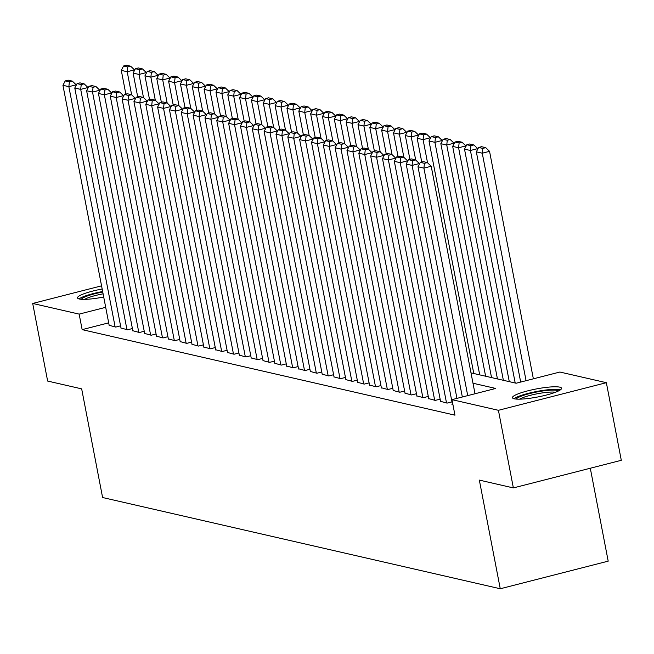 <?xml version="1.0" encoding="UTF-8"?>
<svg xmlns="http://www.w3.org/2000/svg" width="654" height="654" viewBox="0 0 654 654"><rect width="100%" height="100%" fill="white"/><g stroke="black" fill="none" stroke-linecap="round" stroke-linejoin="round"><path stroke-width="0.98" d="M514.248 398.793A24.991 4.079 169.1 0 1 512.458 397.697A24.991 4.079 169.1 0 1 531.923 389.858A24.991 4.079 169.1 0 1 559.759 387.152A24.991 4.079 169.1 0 1 561.549 388.247A24.991 4.079 169.1 0 1 542.084 396.079A24.991 4.079 169.1 0 1 514.248 398.793M103.708 297.006A24.991 4.079 169.1 0 1 79.297 299.001A24.991 4.079 169.1 0 1 77.507 297.905A24.991 4.079 169.1 0 1 102.163 289.003M590.3 468.231L608.195 561.148L500.261 588.764L102.596 497.522L81.668 388.868L47.644 381.061L32.7 303.456L101.558 285.839M470.994 372.87L516.145 383.228L559.898 372.036L606.356 382.688L498.422 410.303L451.971 399.651L495.724 388.451L472.997 383.236M498.422 410.303L513.365 487.917L621.3 460.302L606.356 382.688M452.38 404.058L451.84 404.197L452.887 404.434M440.551 401.343L447.107 403.109L451.963 401.867M428.713 398.621L435.27 400.395L440.126 399.153M416.876 395.907L423.44 397.673L428.288 396.438M405.039 393.193L411.603 394.959L416.451 393.716M393.209 390.479L399.766 392.245L404.622 391.002M381.372 387.765L387.928 389.531L392.784 388.288M369.535 385.051L376.099 386.816L380.947 385.574M357.697 382.328L364.262 384.102L369.109 382.86M345.868 379.614L352.424 381.38L357.28 380.146M334.031 376.9L340.587 378.666L345.443 377.423M322.193 374.186L328.758 375.952L333.605 374.709M310.356 371.472L316.92 373.238L321.768 371.995M298.526 368.758L305.083 370.524L309.939 369.281M286.689 366.036L293.245 367.81L298.101 366.567M274.852 363.322L281.416 365.087L286.264 363.853M263.014 360.607L269.579 362.373L274.427 361.131M251.185 357.893L257.741 359.659L262.597 358.417M239.348 355.179L245.904 356.945L250.76 355.702M227.51 352.465L234.075 354.231L238.923 352.988M215.673 349.743L222.237 351.517L227.085 350.274M203.844 347.029L210.4 348.795L215.256 347.56M192.006 344.315L198.563 346.08L203.419 344.838M180.169 341.601L186.733 343.366L191.581 342.124M168.331 338.886L174.896 340.652L179.744 339.41M156.502 336.172L163.059 337.938L167.915 336.696M144.665 333.45L151.221 335.224L156.077 333.981M132.827 330.736L139.392 332.502L144.24 331.267M120.99 328.022L127.555 329.788L132.402 328.545M108.687 322.847L82.142 329.632L454.955 415.167L451.971 399.651M109.161 325.308L115.717 327.074L120.573 325.831M513.365 487.917L479.341 480.11L500.261 588.764M82.142 329.632L79.15 314.116L32.7 303.456M105.695 307.323L79.15 314.116M109.21 325.578L62.939 85.306L68.858 86.663L76.15 84.799L72.3 81.112L68.155 80.164L65.236 80.916L69.381 81.864L72.3 81.112M76.232 85.233L76.15 84.799M115.129 326.935L68.858 86.663L69.381 81.864M65.236 80.916L62.939 85.306M134.577 70.305L134.495 69.872L127.203 71.736L131.65 94.863M125.854 94.119L121.284 70.379L123.581 65.989L127.726 66.937L130.637 66.193L126.5 65.236L123.581 65.989M127.726 66.937L127.203 71.736L121.284 70.379M130.637 66.193L134.495 69.872M81.374 299.287A21.631 3.532 169.1 0 1 102.752 292.027M103.095 293.834A20.029 3.27 -10.9 0 0 84.619 299.368M102.645 291.512A24.836 4.055 -10.9 0 0 79.052 298.935M516.325 399.079A21.631 3.532 169.1 0 1 520.715 396.381A21.631 3.532 169.1 0 1 542.795 390.978A21.631 3.532 169.1 0 1 558.475 390.961M555.491 392.237A20.029 3.27 -10.9 0 0 522.26 397.869A20.029 3.27 -10.9 0 0 519.562 399.161M560.503 389.776A24.836 4.055 -10.9 0 0 541.414 390.642A24.836 4.055 -10.9 0 0 518.23 396.52A24.836 4.055 -10.9 0 0 514.003 398.727M121.047 328.3L74.777 88.02L80.695 89.377L87.988 87.513L84.129 83.835L79.992 82.878L77.074 83.63L81.219 84.579L84.129 83.835M88.069 87.947L87.988 87.513M126.966 329.657L80.695 89.377L81.219 84.579M77.074 83.63L74.777 88.02M132.876 331.014L86.614 90.734L92.525 92.091L99.817 90.227L95.966 86.549L91.83 85.6L88.911 86.344L93.048 87.293L95.966 86.549M99.907 90.661L99.817 90.227M138.795 332.371L92.525 92.091L93.048 87.293M88.911 86.344L86.614 90.734M144.714 333.728L98.443 93.448L104.362 94.805L111.654 92.942L107.804 89.263L103.659 88.315L100.741 89.058L104.885 90.007L107.804 89.263M111.744 93.375L111.654 92.942M150.633 335.085L104.362 94.805L104.885 90.007M100.741 89.058L98.443 93.448M156.551 336.442L110.281 96.163L116.199 97.52L123.492 95.656L119.641 91.977L115.496 91.029L112.578 91.773L116.723 92.721L119.641 91.977M123.573 96.097L123.492 95.656M162.47 337.799L116.199 97.52L116.723 92.721M112.578 91.773L110.281 96.163M146.414 73.019L146.324 72.586L139.032 74.45L143.488 97.577M137.692 96.833L133.114 73.093L135.419 68.703L139.555 69.651L142.474 68.907L138.329 67.951L135.419 68.703M139.555 69.651L139.032 74.45L133.114 73.093M142.474 68.907L146.324 72.586M158.243 75.733L158.162 75.3L150.87 77.164L155.325 100.299M149.529 99.555L144.951 75.807L147.248 71.417L151.393 72.365L154.311 71.621L150.167 70.673L147.248 71.417M151.393 72.365L150.87 77.164L144.951 75.807M154.311 71.621L158.162 75.3M170.081 78.447L169.999 78.014L162.707 79.878L167.162 103.013M161.358 102.269L156.788 78.521L159.085 74.131L163.23 75.079L166.149 74.335L162.004 73.387L159.085 74.131M163.23 75.079L162.707 79.878L156.788 78.521M166.149 74.335L169.999 78.014M181.918 81.17L181.837 80.728L174.544 82.6L178.992 105.727M173.196 104.983L168.626 81.235L170.923 76.845L175.068 77.801L177.978 77.049L173.841 76.101L170.923 76.845M175.068 77.801L174.544 82.6L168.626 81.235M177.978 77.049L181.837 80.728M168.389 339.156L122.118 98.885L128.037 100.242L135.329 98.37L131.47 94.691L127.334 93.743L124.415 94.487L128.56 95.443L131.47 94.691M135.411 98.811L135.329 98.37M174.307 340.513L128.037 100.242L128.56 95.443M124.415 94.487L122.118 98.885M193.756 83.884L193.666 83.442L186.374 85.314L190.829 108.441M185.033 107.697L180.455 83.957L182.76 79.559L186.897 80.516L189.815 79.763L185.671 78.815L182.76 79.559M186.897 80.516L186.374 85.314L180.455 83.957M189.815 79.763L193.666 83.442M180.218 341.87L133.956 101.599L139.866 102.956L147.158 101.092L143.308 97.405L139.171 96.457L136.253 97.209L140.389 98.157L143.308 97.405M147.248 101.525L147.158 101.092M186.137 343.227L139.866 102.956L140.389 98.157M136.253 97.209L133.956 101.599M205.585 86.598L205.503 86.165L198.211 88.028L202.666 111.155M196.87 110.412L192.292 86.671L194.59 82.281L198.734 83.23L201.653 82.486L197.508 81.529L194.59 82.281M198.734 83.23L198.211 88.028L192.292 86.671M201.653 82.486L205.503 86.165M192.055 344.593L145.785 104.313L151.703 105.67L158.996 103.806L155.145 100.127L151 99.171L148.082 99.923L152.227 100.871L155.145 100.127M159.085 104.239L158.996 103.806M197.974 345.95L151.703 105.67L152.227 100.871M148.082 99.923L145.785 104.313M217.422 89.312L217.341 88.879L210.048 90.743L214.504 113.87M208.7 113.126L204.13 89.385L206.427 84.995L210.572 85.944L213.49 85.2L209.345 84.243L206.427 84.995M210.572 85.944L210.048 90.743L204.13 89.385M213.49 85.2L217.341 88.879M203.893 347.307L157.622 107.027L163.541 108.384L170.833 106.52L166.983 102.841L162.838 101.893L159.919 102.637L164.064 103.585L166.983 102.841M170.915 106.954L170.833 106.52M209.811 348.664L163.541 108.384L164.064 103.585M159.919 102.637L157.622 107.027M229.26 92.026L229.178 91.593L221.886 93.457L226.333 116.592M220.537 115.848L215.967 92.1L218.264 87.71L222.409 88.658L225.319 87.914L221.183 86.966L218.264 87.71M222.409 88.658L221.886 93.457L215.967 92.1M225.319 87.914L229.178 91.593M215.73 350.021L169.46 109.741L175.378 111.098L182.67 109.234L178.812 105.556L174.675 104.607L171.757 105.351L175.901 106.3L178.812 105.556M182.752 109.668L182.67 109.234M221.649 351.378L175.378 111.098L175.901 106.3M171.757 105.351L169.46 109.741M241.097 94.74L241.007 94.307L233.715 96.171L238.17 119.306M232.374 118.562L227.796 94.814L230.102 90.424L234.238 91.372L237.157 90.628L233.012 89.68L230.102 90.424M234.238 91.372L233.715 96.171L227.796 94.814M237.157 90.628L241.007 94.307M227.559 352.735L181.297 112.455L187.208 113.812L194.5 111.948L190.649 108.27L186.513 107.321L183.594 108.065L187.731 109.014L190.649 108.27M194.59 112.39L194.5 111.948M233.478 354.092L187.208 113.812L187.731 109.014M183.594 108.065L181.297 112.455M252.926 97.462L252.845 97.021L245.552 98.893L250.008 122.02M244.212 121.276L239.634 97.528L241.931 93.138L246.076 94.094L248.994 93.342L244.849 92.394L241.931 93.138M246.076 94.094L245.552 98.893L239.634 97.528M248.994 93.342L252.845 97.021M239.397 355.449L193.126 115.178L199.045 116.535L206.337 114.663L202.487 110.984L198.342 110.035L195.423 110.779L199.568 111.736L202.487 110.984M206.427 115.104L206.337 114.663M245.315 356.806L199.045 116.535L199.568 111.736M195.423 110.779L193.126 115.178M264.764 100.176L264.682 99.735L257.39 101.607L261.845 124.734M256.041 123.99L251.471 100.25L253.768 95.852L257.913 96.808L260.832 96.056L256.687 95.108L253.768 95.852M257.913 96.808L257.39 101.607L251.471 100.25M260.832 96.056L264.682 99.735M251.234 358.163L204.964 117.892L210.882 119.249L218.174 117.385L214.324 113.698L210.179 112.75L207.261 113.494L211.406 114.45L214.324 113.698M218.256 117.818L218.174 117.385M257.153 359.52L210.882 119.249L211.406 114.45M207.261 113.494L204.964 117.892M276.601 102.891L276.519 102.457L269.227 104.321L273.674 127.448M267.878 126.704L263.309 102.964L265.606 98.574L269.75 99.522L272.661 98.779L268.524 97.822L265.606 98.574M269.75 99.522L269.227 104.321L263.309 102.964M272.661 98.779L276.519 102.457M288.439 105.605L288.349 105.171L281.057 107.035L285.512 130.162M279.716 129.418L275.138 105.678L277.443 101.288L281.58 102.237L284.498 101.493L280.353 100.536L277.443 101.288M281.58 102.237L281.057 107.035L275.138 105.678M284.498 101.493L288.349 105.171M300.268 108.319L300.186 107.885L292.894 109.749L297.349 132.885M291.553 132.141L286.975 108.392L289.272 104.002L293.417 104.951L296.336 104.207L292.191 103.258L289.272 104.002M293.417 104.951L292.894 109.749L286.975 108.392M296.336 104.207L300.186 107.885M263.072 360.885L216.801 120.606L222.72 121.963L230.012 120.099L226.153 116.42L222.017 115.464L219.098 116.216L223.243 117.164L226.153 116.42M230.094 120.532L230.012 120.099M268.99 362.242L222.72 121.963L223.243 117.164M219.098 116.216L216.801 120.606M274.901 363.599L228.638 123.32L234.549 124.677L241.841 122.813L237.991 119.134L233.854 118.186L230.936 118.93L235.072 119.878L237.991 119.134M241.931 123.246L241.841 122.813M280.819 364.957L234.549 124.677L235.072 119.878M230.936 118.93L228.638 123.32M286.738 366.314L240.468 126.034L246.386 127.391L253.678 125.527L249.828 121.848L245.683 120.9L242.765 121.644L246.91 122.592L249.828 121.848M253.768 125.96L253.678 125.527M292.657 367.671L246.386 127.391L246.91 122.592M242.765 121.644L240.468 126.034M312.105 111.033L312.023 110.6L304.731 112.463L309.187 135.599M303.382 134.855L298.813 111.106L301.11 106.716L305.255 107.665L308.173 106.921L304.028 105.973L301.11 106.716M305.255 107.665L304.731 112.463L298.813 111.106M308.173 106.921L312.023 110.6M298.576 369.028L252.305 128.748L258.224 130.105L265.516 128.241L261.665 124.562L257.521 123.614L254.602 124.358L258.747 125.306L261.665 124.562M265.598 128.674L265.516 128.241M304.494 370.385L258.224 130.105L258.747 125.306M254.602 124.358L252.305 128.748M323.943 113.755L323.861 113.314L316.569 115.186L321.016 138.313M315.22 137.569L310.65 113.821L312.947 109.431L317.092 110.379L320.002 109.635L315.866 108.687L312.947 109.431M317.092 110.379L316.569 115.186L310.65 113.821M320.002 109.635L323.861 113.314M310.413 371.742L264.142 131.47L270.061 132.827L277.353 130.955L273.495 127.277L269.358 126.328L266.44 127.072L270.584 128.029L273.495 127.277M277.435 131.397L277.353 130.955M316.332 373.099L270.061 132.827L270.584 128.029M266.44 127.072L264.142 131.47M335.78 116.469L335.69 116.028L328.398 117.9L332.853 141.027M327.057 140.283L322.479 116.543L324.785 112.145L328.921 113.101L331.84 112.349L327.695 111.401L324.785 112.145M328.921 113.101L328.398 117.9L322.479 116.543M331.84 112.349L335.69 116.028M322.242 374.456L275.98 134.184L281.89 135.542L289.182 133.678L285.332 129.991L281.195 129.042L278.277 129.786L282.414 130.743L285.332 129.991M289.272 134.111L289.182 133.678M328.161 375.813L281.89 135.542L282.414 130.743M278.277 129.786L275.98 134.184M347.609 119.183L347.527 118.75L340.235 120.614L344.691 143.741M338.895 142.997L334.317 119.257L336.614 114.867L340.759 115.815L343.677 115.071L339.532 114.115L336.614 114.867M340.759 115.815L340.235 120.614L334.317 119.257M343.677 115.071L347.527 118.75M334.08 377.178L287.809 136.899L293.728 138.256L301.02 136.392L297.169 132.713L293.025 131.756L290.106 132.509L294.251 133.457L297.169 132.713M301.11 136.825L301.02 136.392M339.998 378.535L293.728 138.256L294.251 133.457M290.106 132.509L287.809 136.899M359.447 121.897L359.365 121.464L352.073 123.328L356.528 146.455M350.724 145.711L346.154 121.971L348.451 117.581L352.596 118.529L355.514 117.785L351.37 116.829L348.451 117.581M352.596 118.529L352.073 123.328L346.154 121.971M355.514 117.785L359.365 121.464M345.917 379.892L299.646 139.613L305.565 140.97L312.857 139.106L309.007 135.427L304.862 134.479L301.944 135.223L306.088 136.171L309.007 135.427M312.939 139.539L312.857 139.106M351.836 381.249L305.565 140.97L306.088 136.171M301.944 135.223L299.646 139.613M371.284 124.612L371.202 124.178L363.91 126.042L368.357 149.177M362.561 148.433L357.991 124.685L360.289 120.295L364.433 121.243L367.344 120.5L363.207 119.551L360.289 120.295M364.433 121.243L363.91 126.042L357.991 124.685M367.344 120.5L371.202 124.178M357.754 382.606L311.484 142.327L317.403 143.684L324.695 141.82L320.836 138.141L316.7 137.193L313.781 137.937L317.926 138.885L320.836 138.141M324.776 142.253L324.695 141.82M363.673 383.963L317.403 143.684L317.926 138.885M313.781 137.937L311.484 142.327M383.121 127.326L383.031 126.892L375.739 128.756L380.195 151.892M374.399 151.148L369.821 127.399L372.126 123.009L376.263 123.958L379.181 123.214L375.036 122.265L372.126 123.009M376.263 123.958L375.739 128.756L369.821 127.399M379.181 123.214L383.031 126.892M369.584 385.32L323.321 145.041L329.232 146.398L336.524 144.534L332.673 140.855L328.537 139.907L325.618 140.651L329.755 141.599L332.673 140.855M336.614 144.967L336.524 144.534M375.502 386.678L329.232 146.398L329.755 141.599M325.618 140.651L323.321 145.041M394.951 130.048L394.869 129.606L387.577 131.479L392.032 154.606M386.236 153.862L381.658 130.113L383.955 125.723L388.1 126.672L391.018 125.928L386.874 124.979L383.955 125.723M388.1 126.672L387.577 131.479L381.658 130.113M391.018 125.928L394.869 129.606M381.421 388.035L335.15 147.763L341.069 149.12L348.361 147.248L344.511 143.569L340.366 142.621L337.448 143.365L341.592 144.321L344.511 143.569M348.451 147.69L348.361 147.248M387.34 389.392L341.069 149.12L341.592 144.321M337.448 143.365L335.15 147.763M393.258 390.749L346.988 150.477L352.907 151.834L360.199 149.97L356.348 146.283L352.204 145.335L349.285 146.079L353.43 147.036L356.348 146.283M360.28 150.404L360.199 149.97M399.177 392.106L352.907 151.834L353.43 147.036M349.285 146.079L346.988 150.477M405.096 393.463L358.825 153.191L364.744 154.548L372.036 152.684L368.177 149.006L364.041 148.049L361.122 148.801L365.267 149.75L368.177 149.006M372.118 153.118L372.036 152.684M411.014 394.828L364.744 154.548L365.267 149.75M361.122 148.801L358.825 153.191M406.788 132.762L406.706 132.321L399.414 134.193L403.87 157.32M398.065 156.576L393.495 132.836L395.793 128.437L399.937 129.394L402.856 128.642L398.711 127.693L395.793 128.437M399.937 129.394L399.414 134.193L393.495 132.836M402.856 128.642L406.706 132.321M418.625 135.476L418.544 135.043L411.252 136.907L415.699 160.034M409.903 159.29L405.333 135.55L407.63 131.16L411.775 132.108L414.685 131.364L410.548 130.408L407.63 131.16M411.775 132.108L411.252 136.907L405.333 135.55M414.685 131.364L418.544 135.043M430.463 138.19L430.373 137.757L423.081 139.621L427.536 162.748M421.74 162.004L417.162 138.264L419.467 133.874L423.604 134.822L426.522 134.078L422.378 133.122L419.467 133.874M423.604 134.822L423.081 139.621L417.162 138.264M426.522 134.078L430.373 137.757M416.925 396.185L370.663 155.905L376.573 157.262L383.865 155.399L380.015 151.72L375.878 150.763L372.96 151.515L377.096 152.464L380.015 151.72M383.955 155.832L383.865 155.399M422.844 397.542L376.573 157.262L377.096 152.464M372.96 151.515L370.663 155.905M442.292 140.904L442.21 140.471L434.918 142.335L479.701 374.865M473.782 373.508L428.999 140.978L431.297 136.588L435.441 137.536L438.36 136.792L434.215 135.844L431.297 136.588M435.441 137.536L434.918 142.335L428.999 140.978M438.36 136.792L442.21 140.471M428.762 398.899L382.492 158.62L388.411 159.977L395.703 158.113L391.852 154.434L387.708 153.486L384.789 154.23L388.934 155.178L391.852 154.434M395.793 158.546L395.703 158.113M434.681 400.256L388.411 159.977L388.934 155.178M384.789 154.23L382.492 158.62M454.129 143.618L454.048 143.185L446.756 145.049L491.53 377.579M485.611 376.222L440.837 143.692L443.134 139.302L447.279 140.25L450.197 139.506L446.053 138.558L443.134 139.302M447.279 140.25L446.756 145.049L440.837 143.692M450.197 139.506L454.048 143.185M440.6 401.613L394.329 161.334L400.248 162.691L407.54 160.827L403.69 157.148L399.545 156.2L396.626 156.944L400.771 157.892L403.69 157.148M407.622 161.26L407.54 160.827M446.519 402.97L400.248 162.691L400.771 157.892M396.626 156.944L394.329 161.334M465.967 146.341L465.885 145.899L458.593 147.771L503.367 380.301M497.449 378.944L452.674 146.406L454.971 142.016L459.116 142.964L462.026 142.22L457.89 141.272L454.971 142.016M459.116 142.964L458.593 147.771L452.674 146.406M462.026 142.22L465.885 145.899M452.437 404.327L406.167 164.048L412.085 165.413L419.377 163.541L415.519 159.862L411.382 158.914L408.464 159.658L412.609 160.614L415.519 159.862M419.459 163.982L419.377 163.541M456.942 398.376L412.085 165.413L412.609 160.614M408.464 159.658L406.167 164.048M477.804 149.055L477.714 148.613L470.422 150.485L515.205 383.015M509.286 381.658L464.504 149.128L466.809 144.73L470.945 145.687L473.864 144.935L469.719 143.986L466.809 144.73M470.945 145.687L470.422 150.485L464.504 149.128M473.864 144.935L477.714 148.613M462.337 396.994L418.004 166.77L423.915 168.127L431.207 166.263L427.356 162.576L423.22 161.628L420.301 162.372L424.438 163.328L427.356 162.576M475.017 393.749L431.207 166.263M467.724 395.613L423.915 168.127L424.438 163.328M420.301 162.372L418.004 166.77M533.362 378.821L489.552 151.336L482.26 153.2L526.069 380.693M520.674 382.067L476.341 151.842L478.638 147.452L482.783 148.401L485.701 147.649L481.557 146.7L478.638 147.452M482.783 148.401L482.26 153.2L476.341 151.842M485.701 147.649L489.552 151.336"/></g></svg>
